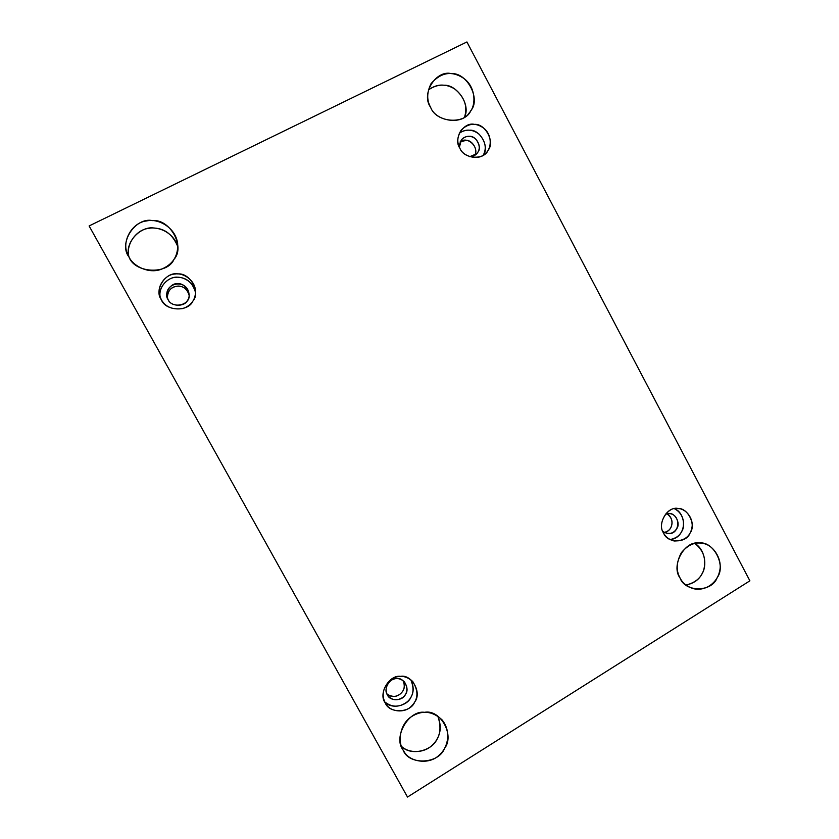<?xml version="1.0" encoding="UTF-8"?>
<svg xmlns="http://www.w3.org/2000/svg" width="839" height="839" viewBox="0 0 839 839"><rect width="100%" height="100%" fill="white"/><g stroke="black" fill="none" stroke-linecap="round" stroke-linejoin="round"><path stroke-width="1.26" d="M437.79 716.118C441.996 728.21 440.129 737.901 432.19 745.221C424.45 753.17 408.95 753.747 401.409 746.28C411.215 756.684 432.473 750.433 436.993 739.117C440.989 732.531 441.262 724.865 437.79 716.118M403.066 749.972L404.104 751.66C409.747 762.116 429.411 765.147 439.3 755.006C448.089 747.518 451.602 731.451 441.943 719.736C432.211 710.885 421.944 709.92 411.162 716.842C399.815 724.372 397.56 741.791 403.066 749.972C392.872 737.397 408.603 709.962 424.524 712.311C440.527 709.091 454.969 735.31 444.513 748.461C438.692 764.256 408.52 765.483 403.066 749.972M385.227 702.841L386.318 704.54C390.68 711.85 404.618 713.444 411.309 706.323C418.283 699.495 418.755 691.231 412.757 681.52C405.814 675.332 398.535 674.661 390.911 679.527C383.077 687.057 381.179 694.828 385.227 702.841C378.011 693.905 389.17 674.608 400.486 676.339C411.876 674.126 422.164 692.773 414.697 702.023C410.533 713.16 389.086 713.821 385.227 702.841M410.743 679.674C414.571 688.641 413.522 695.919 407.586 701.53C399.794 707.581 392.18 707.707 384.744 701.897C391.519 709.846 407.492 705.767 410.837 697.398C413.984 692.206 413.952 686.302 410.743 679.674M387.398 694.818C382.972 689.343 389.81 677.513 396.753 678.573C403.748 677.209 410.082 688.662 405.489 694.335C402.919 701.173 389.757 701.551 387.398 694.818L388.195 696.034C392.642 700.68 397.707 700.985 403.423 696.957C407.628 692.857 407.974 687.844 404.44 681.908C400.172 677.985 395.683 677.503 390.964 680.471C386.097 685.075 384.902 689.857 387.398 694.818M403.003 680.576C408.729 690.392 395.956 701.289 387.073 694.178C393.501 697.901 398.745 696.873 402.814 691.084C404.671 688.064 404.734 684.561 403.003 680.576M161.361 299.754C165.619 307.126 172.834 310.052 183.028 308.521C191.344 305.386 195.508 299.649 195.529 291.311C195.267 280.184 183.07 272.476 175.131 274.028C165.535 274.122 156.411 286.372 159.735 295.758L161.361 299.754C153.694 290.137 165.765 271.354 177.858 273.954C190.065 272.56 200.941 292.276 192.886 301.117C188.356 312.129 165.409 311.196 161.361 299.754M160.312 297.52C157.921 288.427 166.657 277.646 175.487 277.384C182.839 276.01 194.061 282.156 195.539 292.528C192.687 282.879 186.961 277.803 178.361 277.3C169.363 275.591 157.271 287.022 160.312 297.52M168.094 299.607C163.395 293.723 170.778 282.208 178.193 283.792C185.681 282.911 192.372 295.013 187.422 300.446C184.632 307.21 170.558 306.623 168.094 299.607C172.74 309.706 191.512 304.798 189.016 293.975C187.275 278.621 164.308 282.114 166.992 296.723L168.094 299.607M167.349 297.96C166.143 284.526 185.975 281.38 189.048 294.877C187.087 289.245 183.584 286.309 178.56 286.068C171.46 286.34 167.727 290.304 167.349 297.96M129.049 257.112C125.336 245.082 136.044 229.645 148.513 228.407C158.707 226.142 173.652 232.665 177.816 246.656C172.865 234.794 165.031 228.596 154.303 228.082C141.246 225.429 124.004 242.345 129.049 257.112M129.007 257.049C133.223 266.036 148.199 273.933 160.889 269.434C172.761 264.673 178.35 256.052 177.648 243.583C175.666 227.453 158.131 218.119 146.699 220.94C132.258 222.199 121.466 241.307 127.423 253.63L129.007 257.049C118.047 243.289 135.362 216.756 152.625 220.626C170.034 218.811 185.492 246.876 174.03 259.324C167.58 274.888 134.806 273.367 129.007 257.049M694.87 543.473C703.218 550.111 706.26 558.522 704.015 568.706C701.939 577.159 695.93 582.602 685.987 585.045C693.706 583.441 699.034 579.718 701.96 573.866C707.225 566.157 705.2 549.398 694.87 543.473M679.968 577.84C682.39 582.811 686.742 586.388 693.035 588.59C706.155 591.852 717.481 581.836 719.422 571.799C723.113 559.949 713.37 544.396 702.495 543.378C695.091 541.774 688.074 544.826 681.446 552.555C676.37 561.973 675.877 570.394 679.968 577.84C670.718 565.727 684.624 540.379 698.939 543.053C713.286 540.494 726.469 565.57 717.177 577.641C712.07 592.324 684.981 592.586 679.968 577.84M663.586 533.017C665.505 536.95 669.029 539.613 674.147 540.987C684.267 540.977 690.182 536.593 691.881 527.825C693.947 518.995 686.092 508.801 678.657 508.633C668.463 505.183 656.465 523.536 663.586 533.017C657.042 524.406 666.9 506.578 677.083 508.528C687.288 506.777 696.674 524.606 690.036 533.101C686.386 543.452 667.131 543.452 663.586 533.017M674.493 508.749C688.714 515.943 685.138 538.418 670.078 539.571C675.636 538.47 679.475 535.838 681.593 531.653C686.019 525.571 683.082 511.811 674.493 508.749M665.39 514.192L668.788 513.541C675.059 512.451 680.849 523.41 676.758 528.633C673.371 533.824 668.756 534.789 662.894 531.538L667.099 533.489C679.852 535.817 681.625 515.251 669.868 513.615L665.39 514.192M666.9 513.73C675.07 518.544 672.836 531.276 664.215 532.45C667.383 531.653 669.585 530.049 670.801 527.647C673.318 522.298 672.018 517.663 666.9 513.73M459.877 148.188C463.044 157.145 479.908 161.13 486.096 152.876C491.402 148.167 492.367 135.824 484.397 128.692C476.437 122.473 468.728 122.893 461.293 129.961C457.203 136.442 456.731 142.525 459.877 148.188C452.945 138.97 463.579 121.624 474.423 124.371C485.32 123.364 495.22 142.158 488.088 150.275C484.113 160.501 463.589 159.053 459.877 148.188M459.3 133.17C465.928 128.87 472.493 129.185 479.006 134.093C485.487 141.214 486.914 148.251 483.274 155.194C489.892 146.961 479.992 129.237 469.588 130.202C466.211 129.835 462.771 130.821 459.3 133.17M459.373 147.182C459.772 139.977 463.138 136.358 469.494 136.306C476.195 135.666 482.289 147.213 477.894 152.205C476.384 154.89 473.668 156.39 469.746 156.683L476.772 153.694C480.411 149.478 480.023 144.56 475.608 138.938C470.773 135.173 466.075 135.404 461.523 139.631L459.373 147.182M460.118 141.917C467.092 135.645 479.509 146.825 474.748 155.341C478.44 150.024 472.179 139.798 466.065 140.375L460.118 141.917M428.372 89.993C437.192 83.827 446.002 83.522 454.822 89.06C464.565 97.104 467.816 106.448 464.565 117.114C471.025 104.351 456.51 84.278 443.852 85.211C438.682 84.592 433.522 86.186 428.372 89.993M430.617 107.287C435.441 121.194 461.89 125.651 469.421 112.625C476.458 105.452 475.807 86.648 463.537 78.205C451.781 70.497 440.947 72.311 431.057 83.648C426.768 92.353 426.621 100.229 430.617 107.287C420.706 94.094 435.965 69.595 451.424 73.643C466.977 72.374 481.03 99.117 470.878 110.538C465.236 125.001 435.923 122.756 430.617 107.287M466.924 41.95L749.888 580.819L407.502 797.05L89.112 225.953L407.502 797.05L89.112 225.953L466.924 41.95L89.112 225.953L407.502 797.05L749.888 580.819L466.924 41.95M159.735 295.758L159.913 296.377M127.685 254.29L127.423 253.63"/></g></svg>
